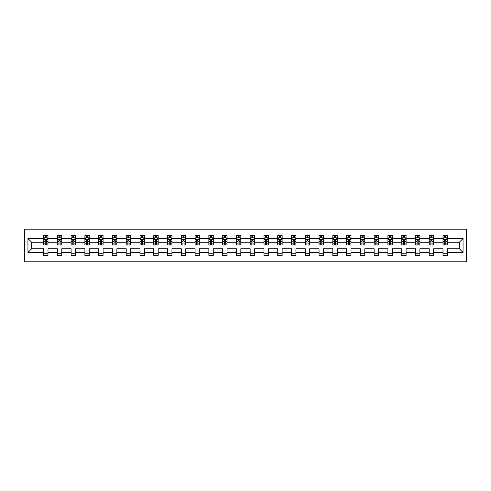 <?xml version="1.0" encoding="UTF-8"?>
<svg xmlns="http://www.w3.org/2000/svg" width="491" height="491" viewBox="0 0 491 491"><rect width="100%" height="100%" fill="white"/><g stroke="black" fill="none" stroke-linecap="round" stroke-linejoin="round"><path stroke-width="0.74" d="M24.55 261.832L466.45 261.832L466.45 229.168L24.55 229.168L24.55 261.832M447.424 252.472L447.424 248.765L459.343 248.765L463.05 252.472L447.424 252.472L447.424 255.43L443.011 255.43L443.011 252.472L433.651 252.472L433.651 255.43L429.232 255.43L429.232 252.472L419.879 252.472L419.879 255.43L415.46 255.43L415.46 252.472L406.1 252.472L406.1 255.43L401.687 255.43L401.687 252.472L392.327 252.472L392.327 255.43L387.915 255.43L387.915 252.472L378.555 252.472L378.555 255.43L374.142 255.43L374.142 252.472L364.782 252.472L364.782 255.43L360.369 255.43L360.369 252.472L351.01 252.472L351.01 255.43L346.597 255.43L346.597 252.472L337.237 252.472L337.237 255.43L332.818 255.43L332.818 252.472L323.459 252.472L323.459 255.43L319.046 255.43L319.046 252.472L309.686 252.472L309.686 255.43L305.273 255.43L305.273 252.472L295.913 252.472L295.913 255.43L291.501 255.43L291.501 252.472L282.141 252.472L282.141 255.43L277.728 255.43L277.728 252.472L268.368 252.472L268.368 255.43L263.955 255.43L263.955 252.472L254.596 252.472L254.596 255.43L250.177 255.43L250.177 252.472L240.823 252.472L240.823 255.43L236.404 255.43L236.404 252.472L227.045 252.472L227.045 255.43L222.632 255.43L222.632 252.472L213.272 252.472L213.272 255.43L208.859 255.43L208.859 252.472L199.499 252.472L199.499 255.43L195.087 255.43L195.087 252.472L185.727 252.472L185.727 255.43L181.314 255.43L181.314 252.472L171.954 252.472L171.954 255.43L167.541 255.43L167.541 252.472L158.182 252.472L158.182 255.43L153.763 255.43L153.763 252.472L144.403 252.472L144.403 255.43L139.99 255.43L139.99 252.472L130.631 252.472L130.631 255.43L126.218 255.43L126.218 252.472L116.858 252.472L116.858 255.43L112.445 255.43L112.445 252.472L103.085 252.472L103.085 255.43L98.673 255.43L98.673 252.472L89.313 252.472L89.313 255.43L84.9 255.43L84.9 252.472L75.54 252.472L75.54 255.43L71.121 255.43L71.121 252.472L61.768 252.472L61.768 255.43L57.349 255.43L57.349 252.472L47.989 252.472L47.989 255.43L43.576 255.43L43.576 252.472L27.95 252.472L27.95 238.528L43.576 238.528L43.576 235.57L47.989 235.57L47.989 238.528L57.349 238.528L57.349 235.57L61.768 235.57L61.768 238.528L71.121 238.528L71.121 235.57L75.54 235.57L75.54 238.528L84.9 238.528L84.9 235.57L89.313 235.57L89.313 238.528L98.673 238.528L98.673 235.57L103.085 235.57L103.085 238.528L112.445 238.528L112.445 235.57L116.858 235.57L116.858 238.528L126.218 238.528L126.218 235.57L130.631 235.57L130.631 238.528L139.99 238.528L139.99 235.57L144.403 235.57L144.403 238.528L153.763 238.528L153.763 235.57L158.182 235.57L158.182 238.528L167.541 238.528L167.541 235.57L171.954 235.57L171.954 238.528L181.314 238.528L181.314 235.57L185.727 235.57L185.727 238.528L195.087 238.528L195.087 235.57L199.499 235.57L199.499 238.528L208.859 238.528L208.859 235.57L213.272 235.57L213.272 238.528L222.632 238.528L222.632 235.57L227.045 235.57L227.045 238.528L236.404 238.528L236.404 235.57L240.823 235.57L240.823 238.528L250.177 238.528L250.177 235.57L254.596 235.57L254.596 238.528L263.955 238.528L263.955 235.57L268.368 235.57L268.368 238.528L277.728 238.528L277.728 235.57L282.141 235.57L282.141 238.528L291.501 238.528L291.501 235.57L295.913 235.57L295.913 238.528L305.273 238.528L305.273 235.57L309.686 235.57L309.686 238.528L319.046 238.528L319.046 235.57L323.459 235.57L323.459 238.528L332.818 238.528L332.818 235.57L337.237 235.57L337.237 238.528L346.597 238.528L346.597 235.57L351.01 235.57L351.01 238.528L360.369 238.528L360.369 235.57L364.782 235.57L364.782 238.528L374.142 238.528L374.142 235.57L378.555 235.57L378.555 238.528L387.915 238.528L387.915 235.57L392.327 235.57L392.327 238.528L401.687 238.528L401.687 235.57L406.1 235.57L406.1 238.528L415.46 238.528L415.46 235.57L419.879 235.57L419.879 238.528L429.232 238.528L429.232 235.57L433.651 235.57L433.651 238.528L443.011 238.528L443.011 235.57L447.424 235.57L447.424 238.528L463.05 238.528L463.05 252.472M443.011 238.528L443.011 242.235L433.651 242.235L433.651 238.528M433.651 252.472L433.651 248.765L443.011 248.765L443.011 252.472M429.232 238.528L429.232 242.235L419.879 242.235L419.879 238.528M419.879 252.472L419.879 248.765L429.232 248.765L429.232 252.472M415.46 238.528L415.46 242.235L406.1 242.235L406.1 238.528M406.1 252.472L406.1 248.765L415.46 248.765L415.46 252.472M401.687 238.528L401.687 242.235L392.327 242.235L392.327 238.528M392.327 252.472L392.327 248.765L401.687 248.765L401.687 252.472M387.915 238.528L387.915 242.235L378.555 242.235L378.555 238.528M378.555 252.472L378.555 248.765L387.915 248.765L387.915 252.472M374.142 238.528L374.142 242.235L364.782 242.235L364.782 238.528M364.782 252.472L364.782 248.765L374.142 248.765L374.142 252.472M360.369 238.528L360.369 242.235L351.01 242.235L351.01 238.528M351.01 252.472L351.01 248.765L360.369 248.765L360.369 252.472M346.597 238.528L346.597 242.235L337.237 242.235L337.237 238.528M337.237 252.472L337.237 248.765L346.597 248.765L346.597 252.472M332.818 238.528L332.818 242.235L323.459 242.235L323.459 238.528M323.459 252.472L323.459 248.765L332.818 248.765L332.818 252.472M319.046 238.528L319.046 242.235L309.686 242.235L309.686 238.528M309.686 252.472L309.686 248.765L319.046 248.765L319.046 252.472M305.273 238.528L305.273 242.235L295.913 242.235L295.913 238.528M295.913 252.472L295.913 248.765L305.273 248.765L305.273 252.472M291.501 238.528L291.501 242.235L282.141 242.235L282.141 238.528M282.141 252.472L282.141 248.765L291.501 248.765L291.501 252.472M277.728 238.528L277.728 242.235L268.368 242.235L268.368 238.528M268.368 252.472L268.368 248.765L277.728 248.765L277.728 252.472M263.955 238.528L263.955 242.235L254.596 242.235L254.596 238.528M254.596 252.472L254.596 248.765L263.955 248.765L263.955 252.472M250.177 238.528L250.177 242.235L240.823 242.235L240.823 238.528M240.823 252.472L240.823 248.765L250.177 248.765L250.177 252.472M236.404 238.528L236.404 242.235L227.045 242.235L227.045 238.528M227.045 252.472L227.045 248.765L236.404 248.765L236.404 252.472M222.632 238.528L222.632 242.235L213.272 242.235L213.272 238.528M213.272 252.472L213.272 248.765L222.632 248.765L222.632 252.472M208.859 238.528L208.859 242.235L199.499 242.235L199.499 238.528M199.499 252.472L199.499 248.765L208.859 248.765L208.859 252.472M195.087 238.528L195.087 242.235L185.727 242.235L185.727 238.528M185.727 252.472L185.727 248.765L195.087 248.765L195.087 252.472M181.314 238.528L181.314 242.235L171.954 242.235L171.954 238.528M171.954 252.472L171.954 248.765L181.314 248.765L181.314 252.472M167.541 238.528L167.541 242.235L158.182 242.235L158.182 238.528M158.182 252.472L158.182 248.765L167.541 248.765L167.541 252.472M153.763 238.528L153.763 242.235L144.403 242.235L144.403 238.528M144.403 252.472L144.403 248.765L153.763 248.765L153.763 252.472M139.99 238.528L139.99 242.235L130.631 242.235L130.631 238.528M130.631 252.472L130.631 248.765L139.99 248.765L139.99 252.472M126.218 238.528L126.218 242.235L116.858 242.235L116.858 238.528M116.858 252.472L116.858 248.765L126.218 248.765L126.218 252.472M112.445 238.528L112.445 242.235L103.085 242.235L103.085 238.528M103.085 252.472L103.085 248.765L112.445 248.765L112.445 252.472M98.673 238.528L98.673 242.235L89.313 242.235L89.313 238.528M89.313 252.472L89.313 248.765L98.673 248.765L98.673 252.472M84.9 238.528L84.9 242.235L75.54 242.235L75.54 238.528M75.54 252.472L75.54 248.765L84.9 248.765L84.9 252.472M71.121 238.528L71.121 242.235L61.768 242.235L61.768 238.528M61.768 252.472L61.768 248.765L71.121 248.765L71.121 252.472M57.349 238.528L57.349 242.235L47.989 242.235L47.989 238.528M47.989 252.472L47.989 248.765L57.349 248.765L57.349 252.472M43.576 238.528L43.576 242.235L31.657 242.235L31.657 248.765L43.576 248.765L43.576 252.472M27.95 238.528L31.657 242.235M459.343 248.765L459.343 242.235L447.424 242.235L447.424 238.528M444.686 237.773L445.748 237.773M430.914 237.773L431.97 237.773M417.141 237.773L418.197 237.773M403.363 237.773L404.424 237.773M389.59 237.773L390.652 237.773M375.818 237.773L376.879 237.773M362.045 237.773L363.107 237.773M348.272 237.773L349.328 237.773M334.5 237.773L335.556 237.773M320.727 237.773L321.783 237.773M306.949 237.773L308.01 237.773M293.176 237.773L294.238 237.773M279.404 237.773L280.465 237.773M265.631 237.773L266.693 237.773M251.858 237.773L252.914 237.773M238.086 237.773L239.142 237.773M224.307 237.773L225.369 237.773M210.535 237.773L211.596 237.773M196.762 237.773L197.824 237.773M182.99 237.773L184.051 237.773M169.217 237.773L170.273 237.773M155.444 237.773L156.5 237.773M141.672 237.773L142.728 237.773M127.893 237.773L128.955 237.773M114.121 237.773L115.182 237.773M100.348 237.773L101.41 237.773M86.576 237.773L87.637 237.773M72.803 237.773L73.859 237.773M59.03 237.773L60.086 237.773M45.252 237.773L46.314 237.773M43.576 253.227L47.989 253.227M57.349 253.227L61.768 253.227M71.121 253.227L75.54 253.227M84.9 253.227L89.313 253.227M98.673 253.227L103.085 253.227M112.445 253.227L116.858 253.227M126.218 253.227L130.631 253.227M139.99 253.227L144.403 253.227M153.763 253.227L158.182 253.227M167.541 253.227L171.954 253.227M181.314 253.227L185.727 253.227M195.087 253.227L199.499 253.227M208.859 253.227L213.272 253.227M222.632 253.227L227.045 253.227M236.404 253.227L240.823 253.227M250.177 253.227L254.596 253.227M263.955 253.227L268.368 253.227M277.728 253.227L282.141 253.227M291.501 253.227L295.913 253.227M305.273 253.227L309.686 253.227M319.046 253.227L323.459 253.227M332.818 253.227L337.237 253.227M346.597 253.227L351.01 253.227M360.369 253.227L364.782 253.227M374.142 253.227L378.555 253.227M387.915 253.227L392.327 253.227M401.687 253.227L406.1 253.227M415.46 253.227L419.879 253.227M429.232 253.227L433.651 253.227M443.011 253.227L447.424 253.227M31.657 248.765L27.95 252.472M463.05 238.528L459.343 242.235M46.314 236.717L45.252 236.717M44.405 237.926L43.576 237.926L43.576 235.57L45.252 235.57L45.252 237.816M43.576 243.861L43.576 244.972L45.252 244.972L45.252 243.861L43.576 243.861L43.576 242.235M47.989 242.235L47.989 244.972L46.314 244.972L46.314 240.246L45.252 240.246L45.252 243.861M47.161 237.926L47.989 237.926L47.989 235.57L46.314 235.57L46.314 237.816M47.989 239.583L47.111 237.816L44.46 237.816L43.576 239.583M60.086 236.717L59.03 236.717M58.177 237.926L57.349 237.926L57.349 235.57L59.03 235.57L59.03 237.816M57.349 243.861L57.349 244.972L59.03 244.972L59.03 243.861L57.349 243.861L57.349 242.235M61.768 242.235L61.768 244.972L60.086 244.972L60.086 240.246L59.03 240.246L59.03 243.861M60.933 237.926L61.768 237.926L61.768 235.57L60.086 235.57L60.086 237.816M61.768 239.583L60.884 237.816L58.233 237.816L57.349 239.583M73.859 236.717L72.803 236.717M71.956 237.926L71.121 237.926L71.121 235.57L72.803 235.57L72.803 237.816M71.121 243.861L71.121 244.972L72.803 244.972L72.803 243.861L71.121 243.861L71.121 242.235M75.54 242.235L75.54 244.972L73.859 244.972L73.859 240.246L72.803 240.246L72.803 243.861M74.706 237.926L75.54 237.926L75.54 235.57L73.859 235.57L73.859 237.816M75.54 239.583L74.657 237.816L72.005 237.816L71.121 239.583M87.637 236.717L86.576 236.717M85.729 237.926L84.9 237.926L84.9 235.57L86.576 235.57L86.576 237.816M84.9 243.861L84.9 244.972L86.576 244.972L86.576 243.861L84.9 243.861L84.9 242.235M89.313 242.235L89.313 244.972L87.637 244.972L87.637 240.246L86.576 240.246L86.576 243.861M88.484 237.926L89.313 237.926L89.313 235.57L87.637 235.57L87.637 237.816M89.313 239.583L88.429 237.816L85.778 237.816L84.9 239.583M101.41 236.717L100.348 236.717M99.501 237.926L98.673 237.926L98.673 235.57L100.348 235.57L100.348 237.816M98.673 243.861L98.673 244.972L100.348 244.972L100.348 243.861L98.673 243.861L98.673 242.235M103.085 242.235L103.085 244.972L101.41 244.972L101.41 240.246L100.348 240.246L100.348 243.861M102.257 237.926L103.085 237.926L103.085 235.57L101.41 235.57L101.41 237.816M103.085 239.583L102.202 237.816L99.556 237.816L98.673 239.583M115.182 236.717L114.121 236.717M113.274 237.926L112.445 237.926L112.445 235.57L114.121 235.57L114.121 237.816M112.445 243.861L112.445 244.972L114.121 244.972L114.121 243.861L112.445 243.861L112.445 242.235M116.858 242.235L116.858 244.972L115.182 244.972L115.182 240.246L114.121 240.246L114.121 243.861M116.029 237.926L116.858 237.926L116.858 235.57L115.182 235.57L115.182 237.816M116.858 239.583L115.974 237.816L113.329 237.816L112.445 239.583M128.955 236.717L127.893 236.717M127.046 237.926L126.218 237.926L126.218 235.57L127.893 235.57L127.893 237.816M126.218 243.861L126.218 244.972L127.893 244.972L127.893 243.861L126.218 243.861L126.218 242.235M130.631 242.235L130.631 244.972L128.955 244.972L128.955 240.246L127.893 240.246L127.893 243.861M129.802 237.926L130.631 237.926L130.631 235.57L128.955 235.57L128.955 237.816M130.631 239.583L129.747 237.816L127.101 237.816L126.218 239.583M142.728 236.717L141.672 236.717M140.819 237.926L139.99 237.926L139.99 235.57L141.672 235.57L141.672 237.816M139.99 243.861L139.99 244.972L141.672 244.972L141.672 243.861L139.99 243.861L139.99 242.235M144.403 242.235L144.403 244.972L142.728 244.972L142.728 240.246L141.672 240.246L141.672 243.861M143.575 237.926L144.403 237.926L144.403 235.57L142.728 235.57L142.728 237.816M144.403 239.583L143.525 237.816L140.874 237.816L139.99 239.583M156.5 236.717L155.444 236.717M154.597 237.926L153.763 237.926L153.763 235.57L155.444 235.57L155.444 237.816M153.763 243.861L153.763 244.972L155.444 244.972L155.444 243.861L153.763 243.861L153.763 242.235M158.182 242.235L158.182 244.972L156.5 244.972L156.5 240.246L155.444 240.246L155.444 243.861M157.347 237.926L158.182 237.926L158.182 235.57L156.5 235.57L156.5 237.816M158.182 239.583L157.298 237.816L154.647 237.816L153.763 239.583M170.273 236.717L169.217 236.717M168.37 237.926L167.541 237.926L167.541 235.57L169.217 235.57L169.217 237.816M167.541 243.861L167.541 244.972L169.217 244.972L169.217 243.861L167.541 243.861L167.541 242.235M171.954 242.235L171.954 244.972L170.273 244.972L170.273 240.246L169.217 240.246L169.217 243.861M171.126 237.926L171.954 237.926L171.954 235.57L170.273 235.57L170.273 237.816M171.954 239.583L171.071 237.816L168.419 237.816L167.541 239.583M184.051 236.717L182.99 236.717M182.143 237.926L181.314 237.926L181.314 235.57L182.99 235.57L182.99 237.816M181.314 243.861L181.314 244.972L182.99 244.972L182.99 243.861L181.314 243.861L181.314 242.235M185.727 242.235L185.727 244.972L184.051 244.972L184.051 240.246L182.99 240.246L182.99 243.861M184.898 237.926L185.727 237.926L185.727 235.57L184.051 235.57L184.051 237.816M185.727 239.583L184.843 237.816L182.198 237.816L181.314 239.583M197.824 236.717L196.762 236.717M195.915 237.926L195.087 237.926L195.087 235.57L196.762 235.57L196.762 237.816M195.087 243.861L195.087 244.972L196.762 244.972L196.762 243.861L195.087 243.861L195.087 242.235M199.499 242.235L199.499 244.972L197.824 244.972L197.824 240.246L196.762 240.246L196.762 243.861M198.671 237.926L199.499 237.926L199.499 235.57L197.824 235.57L197.824 237.816M199.499 239.583L198.616 237.816L195.97 237.816L195.087 239.583M211.596 236.717L210.535 236.717M209.688 237.926L208.859 237.926L208.859 235.57L210.535 235.57L210.535 237.816M208.859 243.861L208.859 244.972L210.535 244.972L210.535 243.861L208.859 243.861L208.859 242.235M213.272 242.235L213.272 244.972L211.596 244.972L211.596 240.246L210.535 240.246L210.535 243.861M212.443 237.926L213.272 237.926L213.272 235.57L211.596 235.57L211.596 237.816M213.272 239.583L212.388 237.816L209.743 237.816L208.859 239.583M225.369 236.717L224.307 236.717M223.46 237.926L222.632 237.926L222.632 235.57L224.307 235.57L224.307 237.816M222.632 243.861L222.632 244.972L224.307 244.972L224.307 243.861L222.632 243.861L222.632 242.235M227.045 242.235L227.045 244.972L225.369 244.972L225.369 240.246L224.307 240.246L224.307 243.861M226.216 237.926L227.045 237.926L227.045 235.57L225.369 235.57L225.369 237.816M227.045 239.583L226.167 237.816L223.515 237.816L222.632 239.583M239.142 236.717L238.086 236.717M237.239 237.926L236.404 237.926L236.404 235.57L238.086 235.57L238.086 237.816M236.404 243.861L236.404 244.972L238.086 244.972L238.086 243.861L236.404 243.861L236.404 242.235M240.823 242.235L240.823 244.972L239.142 244.972L239.142 240.246L238.086 240.246L238.086 243.861M239.989 237.926L240.823 237.926L240.823 235.57L239.142 235.57L239.142 237.816M240.823 239.583L239.939 237.816L237.288 237.816L236.404 239.583M252.914 236.717L251.858 236.717M251.011 237.926L250.177 237.926L250.177 235.57L251.858 235.57L251.858 237.816M250.177 243.861L250.177 244.972L251.858 244.972L251.858 243.861L250.177 243.861L250.177 242.235M254.596 242.235L254.596 244.972L252.914 244.972L252.914 240.246L251.858 240.246L251.858 243.861M253.761 237.926L254.596 237.926L254.596 235.57L252.914 235.57L252.914 237.816M254.596 239.583L253.712 237.816L251.061 237.816L250.177 239.583M266.693 236.717L265.631 236.717M264.784 237.926L263.955 237.926L263.955 235.57L265.631 235.57L265.631 237.816M263.955 243.861L263.955 244.972L265.631 244.972L265.631 243.861L263.955 243.861L263.955 242.235M268.368 242.235L268.368 244.972L266.693 244.972L266.693 240.246L265.631 240.246L265.631 243.861M267.54 237.926L268.368 237.926L268.368 235.57L266.693 235.57L266.693 237.816M268.368 239.583L267.485 237.816L264.833 237.816L263.955 239.583M280.465 236.717L279.404 236.717M278.557 237.926L277.728 237.926L277.728 235.57L279.404 235.57L279.404 237.816M277.728 243.861L277.728 244.972L279.404 244.972L279.404 243.861L277.728 243.861L277.728 242.235M282.141 242.235L282.141 244.972L280.465 244.972L280.465 240.246L279.404 240.246L279.404 243.861M281.312 237.926L282.141 237.926L282.141 235.57L280.465 235.57L280.465 237.816M282.141 239.583L281.257 237.816L278.612 237.816L277.728 239.583M294.238 236.717L293.176 236.717M292.329 237.926L291.501 237.926L291.501 235.57L293.176 235.57L293.176 237.816M291.501 243.861L291.501 244.972L293.176 244.972L293.176 243.861L291.501 243.861L291.501 242.235M295.913 242.235L295.913 244.972L294.238 244.972L294.238 240.246L293.176 240.246L293.176 243.861M295.085 237.926L295.913 237.926L295.913 235.57L294.238 235.57L294.238 237.816M295.913 239.583L295.03 237.816L292.384 237.816L291.501 239.583M308.01 236.717L306.949 236.717M306.102 237.926L305.273 237.926L305.273 235.57L306.949 235.57L306.949 237.816M305.273 243.861L305.273 244.972L306.949 244.972L306.949 243.861L305.273 243.861L305.273 242.235M309.686 242.235L309.686 244.972L308.01 244.972L308.01 240.246L306.949 240.246L306.949 243.861M308.857 237.926L309.686 237.926L309.686 235.57L308.01 235.57L308.01 237.816M309.686 239.583L308.802 237.816L306.157 237.816L305.273 239.583M321.783 236.717L320.727 236.717M319.874 237.926L319.046 237.926L319.046 235.57L320.727 235.57L320.727 237.816M319.046 243.861L319.046 244.972L320.727 244.972L320.727 243.861L319.046 243.861L319.046 242.235M323.459 242.235L323.459 244.972L321.783 244.972L321.783 240.246L320.727 240.246L320.727 243.861M322.63 237.926L323.459 237.926L323.459 235.57L321.783 235.57L321.783 237.816M323.459 239.583L322.581 237.816L319.929 237.816L319.046 239.583M335.556 236.717L334.5 236.717M333.653 237.926L332.818 237.926L332.818 235.57L334.5 235.57L334.5 237.816M332.818 243.861L332.818 244.972L334.5 244.972L334.5 243.861L332.818 243.861L332.818 242.235M337.237 242.235L337.237 244.972L335.556 244.972L335.556 240.246L334.5 240.246L334.5 243.861M336.403 237.926L337.237 237.926L337.237 235.57L335.556 235.57L335.556 237.816M337.237 239.583L336.353 237.816L333.702 237.816L332.818 239.583M349.328 236.717L348.272 236.717M347.425 237.926L346.597 237.926L346.597 235.57L348.272 235.57L348.272 237.816M346.597 243.861L346.597 244.972L348.272 244.972L348.272 243.861L346.597 243.861L346.597 242.235M351.01 242.235L351.01 244.972L349.328 244.972L349.328 240.246L348.272 240.246L348.272 243.861M350.181 237.926L351.01 237.926L351.01 235.57L349.328 235.57L349.328 237.816M351.01 239.583L350.126 237.816L347.475 237.816L346.597 239.583M363.107 236.717L362.045 236.717M361.198 237.926L360.369 237.926L360.369 235.57L362.045 235.57L362.045 237.816M360.369 243.861L360.369 244.972L362.045 244.972L362.045 243.861L360.369 243.861L360.369 242.235M364.782 242.235L364.782 244.972L363.107 244.972L363.107 240.246L362.045 240.246L362.045 243.861M363.954 237.926L364.782 237.926L364.782 235.57L363.107 235.57L363.107 237.816M364.782 239.583L363.899 237.816L361.253 237.816L360.369 239.583M376.879 236.717L375.818 236.717M374.971 237.926L374.142 237.926L374.142 235.57L375.818 235.57L375.818 237.816M374.142 243.861L374.142 244.972L375.818 244.972L375.818 243.861L374.142 243.861L374.142 242.235M378.555 242.235L378.555 244.972L376.879 244.972L376.879 240.246L375.818 240.246L375.818 243.861M377.726 237.926L378.555 237.926L378.555 235.57L376.879 235.57L376.879 237.816M378.555 239.583L377.671 237.816L375.026 237.816L374.142 239.583M390.652 236.717L389.59 236.717M388.743 237.926L387.915 237.926L387.915 235.57L389.59 235.57L389.59 237.816M387.915 243.861L387.915 244.972L389.59 244.972L389.59 243.861L387.915 243.861L387.915 242.235M392.327 242.235L392.327 244.972L390.652 244.972L390.652 240.246L389.59 240.246L389.59 243.861M391.499 237.926L392.327 237.926L392.327 235.57L390.652 235.57L390.652 237.816M392.327 239.583L391.444 237.816L388.798 237.816L387.915 239.583M404.424 236.717L403.363 236.717M402.516 237.926L401.687 237.926L401.687 235.57L403.363 235.57L403.363 237.816M401.687 243.861L401.687 244.972L403.363 244.972L403.363 243.861L401.687 243.861L401.687 242.235M406.1 242.235L406.1 244.972L404.424 244.972L404.424 240.246L403.363 240.246L403.363 243.861M405.271 237.926L406.1 237.926L406.1 235.57L404.424 235.57L404.424 237.816M406.1 239.583L405.222 237.816L402.571 237.816L401.687 239.583M418.197 236.717L417.141 236.717M416.294 237.926L415.46 237.926L415.46 235.57L417.141 235.57L417.141 237.816M415.46 243.861L415.46 244.972L417.141 244.972L417.141 243.861L415.46 243.861L415.46 242.235M419.879 242.235L419.879 244.972L418.197 244.972L418.197 240.246L417.141 240.246L417.141 243.861M419.044 237.926L419.879 237.926L419.879 235.57L418.197 235.57L418.197 237.816M419.879 239.583L418.995 237.816L416.343 237.816L415.46 239.583M431.97 236.717L430.914 236.717M430.067 237.926L429.232 237.926L429.232 235.57L430.914 235.57L430.914 237.816M429.232 243.861L429.232 244.972L430.914 244.972L430.914 243.861L429.232 243.861L429.232 242.235M433.651 242.235L433.651 244.972L431.97 244.972L431.97 240.246L430.914 240.246L430.914 243.861M432.823 237.926L433.651 237.926L433.651 235.57L431.97 235.57L431.97 237.816M433.651 239.583L432.767 237.816L430.116 237.816L429.232 239.583M445.748 236.717L444.686 236.717M443.839 237.926L443.011 237.926L443.011 235.57L444.686 235.57L444.686 237.816M443.011 243.861L443.011 244.972L444.686 244.972L444.686 243.861L443.011 243.861L443.011 242.235M447.424 242.235L447.424 244.972L445.748 244.972L445.748 240.246L444.686 240.246L444.686 243.861M446.595 237.926L447.424 237.926L447.424 235.57L445.748 235.57L445.748 237.816M447.424 239.583L446.54 237.816L443.889 237.816L443.011 239.583M47.971 239.54L43.601 239.54M47.989 243.861L46.314 243.861M45.252 241.498L43.576 241.498M47.989 241.498L46.314 241.498M46.314 237.276L45.252 237.276M61.743 239.54L57.373 239.54M61.768 243.861L60.086 243.861M59.03 241.498L57.349 241.498M61.768 241.498L60.086 241.498M60.086 237.276L59.03 237.276M75.516 239.54L71.146 239.54M75.54 243.861L73.859 243.861M72.803 241.498L71.121 241.498M75.54 241.498L73.859 241.498M73.859 237.276L72.803 237.276M89.288 239.54L84.918 239.54M89.313 243.861L87.637 243.861M86.576 241.498L84.9 241.498M89.313 241.498L87.637 241.498M87.637 237.276L86.576 237.276M103.061 239.54L98.691 239.54M103.085 243.861L101.41 243.861M100.348 241.498L98.673 241.498M103.085 241.498L101.41 241.498M101.41 237.276L100.348 237.276M116.84 239.54L112.464 239.54M116.858 243.861L115.182 243.861M114.121 241.498L112.445 241.498M116.858 241.498L115.182 241.498M115.182 237.276L114.121 237.276M130.612 239.54L126.242 239.54M130.631 243.861L128.955 243.861M127.893 241.498L126.218 241.498M130.631 241.498L128.955 241.498M128.955 237.276L127.893 237.276M144.385 239.54L140.015 239.54M144.403 243.861L142.728 243.861M141.672 241.498L139.99 241.498M144.403 241.498L142.728 241.498M142.728 237.276L141.672 237.276M158.157 239.54L153.787 239.54M158.182 243.861L156.5 243.861M155.444 241.498L153.763 241.498M158.182 241.498L156.5 241.498M156.5 237.276L155.444 237.276M171.93 239.54L167.56 239.54M171.954 243.861L170.273 243.861M169.217 241.498L167.541 241.498M171.954 241.498L170.273 241.498M170.273 237.276L169.217 237.276M185.702 239.54L181.332 239.54M185.727 243.861L184.051 243.861M182.99 241.498L181.314 241.498M185.727 241.498L184.051 241.498M184.051 237.276L182.99 237.276M199.475 239.54L195.105 239.54M199.499 243.861L197.824 243.861M196.762 241.498L195.087 241.498M199.499 241.498L197.824 241.498M197.824 237.276L196.762 237.276M213.254 239.54L208.884 239.54M213.272 243.861L211.596 243.861M210.535 241.498L208.859 241.498M213.272 241.498L211.596 241.498M211.596 237.276L210.535 237.276M227.026 239.54L222.656 239.54M227.045 243.861L225.369 243.861M224.307 241.498L222.632 241.498M227.045 241.498L225.369 241.498M225.369 237.276L224.307 237.276M240.799 239.54L236.429 239.54M240.823 243.861L239.142 243.861M238.086 241.498L236.404 241.498M240.823 241.498L239.142 241.498M239.142 237.276L238.086 237.276M254.571 239.54L250.201 239.54M254.596 243.861L252.914 243.861M251.858 241.498L250.177 241.498M254.596 241.498L252.914 241.498M252.914 237.276L251.858 237.276M268.344 239.54L263.974 239.54M268.368 243.861L266.693 243.861M265.631 241.498L263.955 241.498M268.368 241.498L266.693 241.498M266.693 237.276L265.631 237.276M282.116 239.54L277.746 239.54M282.141 243.861L280.465 243.861M279.404 241.498L277.728 241.498M282.141 241.498L280.465 241.498M280.465 237.276L279.404 237.276M295.895 239.54L291.525 239.54M295.913 243.861L294.238 243.861M293.176 241.498L291.501 241.498M295.913 241.498L294.238 241.498M294.238 237.276L293.176 237.276M309.668 239.54L305.298 239.54M309.686 243.861L308.01 243.861M306.949 241.498L305.273 241.498M309.686 241.498L308.01 241.498M308.01 237.276L306.949 237.276M323.44 239.54L319.07 239.54M323.459 243.861L321.783 243.861M320.727 241.498L319.046 241.498M323.459 241.498L321.783 241.498M321.783 237.276L320.727 237.276M337.213 239.54L332.843 239.54M337.237 243.861L335.556 243.861M334.5 241.498L332.818 241.498M337.237 241.498L335.556 241.498M335.556 237.276L334.5 237.276M350.985 239.54L346.615 239.54M351.01 243.861L349.328 243.861M348.272 241.498L346.597 241.498M351.01 241.498L349.328 241.498M349.328 237.276L348.272 237.276M364.758 239.54L360.388 239.54M364.782 243.861L363.107 243.861M362.045 241.498L360.369 241.498M364.782 241.498L363.107 241.498M363.107 237.276L362.045 237.276M378.536 239.54L374.16 239.54M378.555 243.861L376.879 243.861M375.818 241.498L374.142 241.498M378.555 241.498L376.879 241.498M376.879 237.276L375.818 237.276M392.309 239.54L387.939 239.54M392.327 243.861L390.652 243.861M389.59 241.498L387.915 241.498M392.327 241.498L390.652 241.498M390.652 237.276L389.59 237.276M406.082 239.54L401.712 239.54M406.1 243.861L404.424 243.861M403.363 241.498L401.687 241.498M406.1 241.498L404.424 241.498M404.424 237.276L403.363 237.276M419.854 239.54L415.484 239.54M419.879 243.861L418.197 243.861M417.141 241.498L415.46 241.498M419.879 241.498L418.197 241.498M418.197 237.276L417.141 237.276M433.627 239.54L429.257 239.54M433.651 243.861L431.97 243.861M430.914 241.498L429.232 241.498M433.651 241.498L431.97 241.498M431.97 237.276L430.914 237.276M447.399 239.54L443.029 239.54M447.424 243.861L445.748 243.861M444.686 241.498L443.011 241.498M447.424 241.498L445.748 241.498M445.748 237.276L444.686 237.276"/></g></svg>
